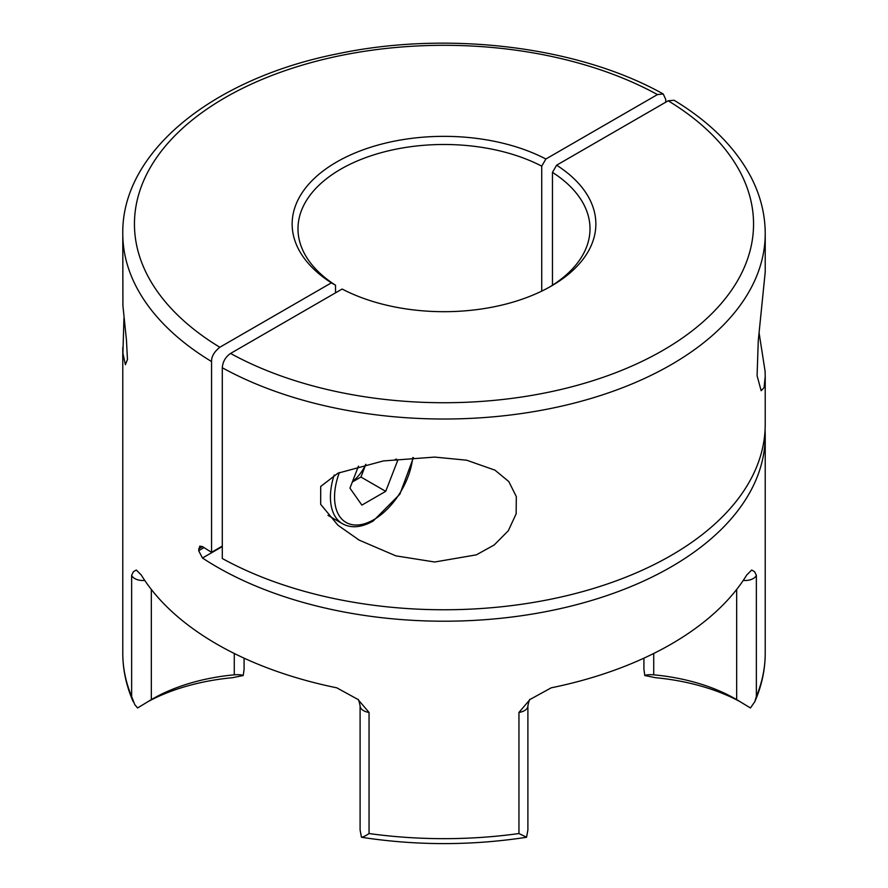 <?xml version="1.0" encoding="UTF-8"?>
<svg xmlns="http://www.w3.org/2000/svg" width="888" height="888" viewBox="0 0 888 888"><rect width="100%" height="100%" fill="white"/><g stroke="black" fill="none" stroke-linecap="round" stroke-linejoin="round"><path stroke-width="1.33" d="M759.107 332.989L765.09 371.251L765.223 376.357L764.08 387.623L761.149 390.709L757.087 375.724L758.252 340.87L765.223 271.972L765.223 233.555A321.223 185.459 180 0 1 570.429 404.051A321.223 185.459 180 0 1 222.289 367.754L222.289 558.508A321.223 185.459 0 0 0 570.429 594.794A321.223 185.459 0 0 0 765.223 424.309L765.223 376.357M222.289 546.586L202.475 558.019L198.657 550.693L199.767 546.164L202.475 546.575A321.223 185.459 0 0 0 211.555 552.303L211.555 361.56A321.223 185.459 180 0 1 122.777 233.555L122.91 305.683L126.462 340.126L127.45 359.54L125.397 364.691L122.91 353.369L123.943 318.204M434.709 457.087L466.688 460.206L495.005 470.174L508.802 481.562L516.317 496.603L516.15 513.841L508.28 530.791L494.216 544.955L476.368 554.845L434.709 562.004L395.87 555.855L359.196 540.137L337.917 525.23L320.668 504.295L320.701 486.469L337.951 473.182L383.35 460.939L434.709 457.087M151.326 589.443L151.326 699.622L137.573 707.969L134.743 704.573L131.635 696.47L131.635 575.346L133.378 571.739L136.286 570.018L141.192 574.902A321.223 185.459 180 0 0 216.861 644.144A321.223 185.459 180 0 0 336.785 687.823L357.92 699.433L369.053 712.42L369.053 833.543C365.556 835.908 363.026 837.129 361.438 837.206L363.137 837.528C417.049 845.62 470.951 845.62 524.864 837.528L526.562 837.206L518.947 833.543L518.947 712.42L530.081 699.433L551.215 687.823A321.223 185.459 180 0 0 746.808 574.902L751.714 570.018L754.622 571.739L756.365 575.346L756.365 696.47L754.8 701.687L750.427 707.969L736.674 699.622L736.674 589.443M526.562 837.206L527.894 830.025L527.894 705.86A11.677 6.749 180 0 1 524.475 710.633A11.677 6.749 180 0 1 518.947 712.42M335.52 292.851L335.52 285.214A146.009 84.293 0 0 1 297.991 228.793A146.009 84.293 0 0 1 384.637 151.77A146.009 84.293 0 0 1 541.736 166.156L541.736 291.12M202.475 558.019A321.223 185.459 0 0 0 216.861 566.888A321.223 185.459 0 0 0 566.933 607.092A321.223 185.459 0 0 0 765.223 435.753A321.223 185.459 0 0 0 765.068 430.025M665.711 102.22L665.711 99.356L663.225 93.973C578.465 46.431 448.262 30.481 338.239 53.669C213.597 78.155 121.623 151.393 122.777 233.555M549.272 287.201A146.009 84.293 0 0 0 590.009 228.793A146.009 84.293 0 0 0 552.469 172.361L552.469 285.214M211.555 361.56C211.4 356.643 214.152 351.87 219.813 347.252L331.391 282.839A151.848 87.668 180 0 1 336.63 162.027A151.848 87.668 180 0 1 545.876 159.008L657.442 94.583L663.225 93.973M541.736 166.156L545.876 159.008M331.391 282.839L335.52 285.214M244.089 658.175L244.089 669.363L243.201 675.535L232.401 677.711A161.783 93.407 0 0 0 147.996 701.62M740.004 701.62A161.783 93.407 0 0 0 655.599 677.711L644.799 675.535L643.911 669.053M222.289 367.754C222.788 361.682 225.541 356.909 230.558 353.446L342.124 289.033A151.848 87.668 180 0 0 551.381 286.014A151.848 87.668 180 0 0 556.61 165.201L668.187 100.788L674.092 100.255C709.612 121.789 735.186 147.286 750.826 176.756C760.361 195.105 765.167 214.041 765.223 233.555M552.469 172.361L556.61 165.201M644.799 675.535C646.209 674.758 649.184 674.525 653.723 674.825A150.094 86.658 180 0 1 735.73 699.078A150.094 86.658 180 0 1 736.674 699.622M369.053 712.42A11.677 6.749 180 0 1 363.525 710.633A11.677 6.749 180 0 1 360.095 705.86L360.095 830.025L361.438 837.206M151.326 699.622A150.094 86.658 180 0 1 152.27 699.078A150.094 86.658 180 0 1 234.277 674.825C238.805 674.514 241.78 674.758 243.201 675.535M222.289 546.109L211.555 552.303M352.503 481.551A29.204 16.861 120 0 0 365.767 464.346M365.867 464.324L360.939 477.034L352.336 481.995M396.592 459.118L397.635 460.606L385.714 491.341L361.871 505.106L349.95 488.145L358.486 466.122M395.315 459.274L397.635 460.606M360.939 477.034L385.714 491.341M144.766 580.441A11.677 6.749 180 0 1 134.743 578.543A11.677 6.749 180 0 1 131.635 575.346M756.365 575.346A11.677 6.749 180 0 1 753.257 578.543A11.677 6.749 180 0 1 743.234 580.441M369.053 833.543A321.223 185.459 0 0 0 518.947 833.543M756.365 696.47A321.223 185.459 0 0 0 765.223 653.202C765.19 669.73 761.715 685.891 754.8 701.687M122.777 347.419L122.777 653.202A321.223 185.459 0 0 0 131.635 696.47M657.442 94.583A309.546 178.71 0 0 0 225.119 97.647A309.546 178.71 0 0 0 219.813 347.252M230.558 353.446A309.546 178.71 0 0 0 662.881 350.394A309.546 178.71 0 0 0 668.187 100.788M653.723 653.479L653.723 674.825M234.277 674.825L234.277 653.479M202.475 546.575L198.657 548.784M198.657 550.693L204.029 547.596M339.349 472.56A55.489 32.035 120 0 0 373.793 519.68A55.489 32.035 120 0 0 412.709 457.642M327.961 515.351L342.524 523.765A58.408 33.722 -60 0 1 334.166 475.036M357.92 699.433C358.352 698.834 359.074 700.976 360.095 705.86M765.223 435.753L765.223 653.202M122.777 653.202C122.81 669.73 126.285 685.891 133.2 701.698M643.911 669.363L643.911 658.175M530.081 699.433C529.648 698.834 528.926 700.976 527.894 705.86M357.842 539.349L359.196 540.126M342.524 523.765C351.304 528.493 361.527 527.583 373.193 521.012L399.855 494.205L413.453 457.598"/></g></svg>
